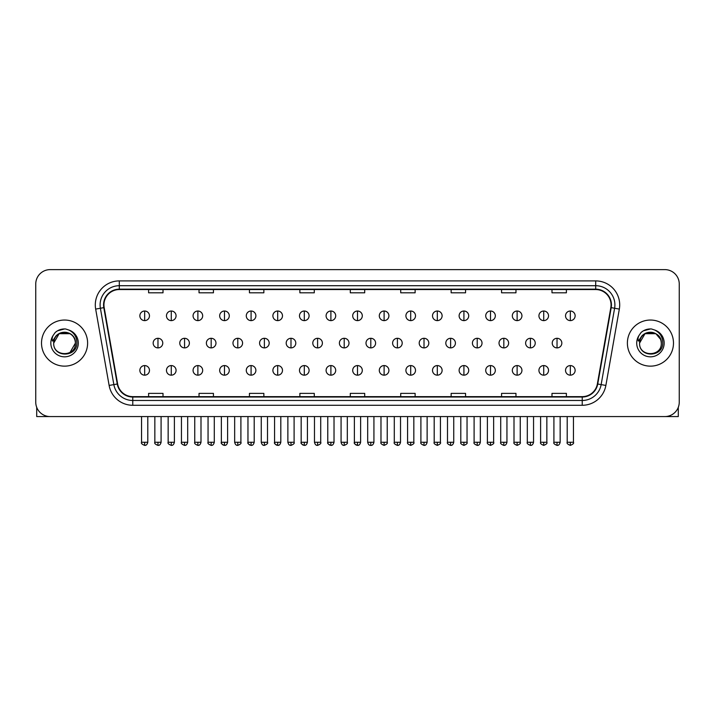 <?xml version="1.0" encoding="UTF-8"?>
<svg xmlns="http://www.w3.org/2000/svg" width="715" height="715" viewBox="0 0 715 715"><rect width="100%" height="100%" fill="white"/><g stroke="black" fill="none" stroke-linecap="round" stroke-linejoin="round"><path stroke-width="1.07" d="M41.515 343.093A23.05 23.05 0 0 0 64.564 366.143A23.05 23.05 0 0 0 87.614 343.093A23.05 23.05 0 0 0 64.564 320.043A23.05 23.05 0 0 0 41.515 343.093A23.05 23.05 0 0 0 64.564 366.143A23.05 23.05 0 0 0 87.614 343.093A23.05 23.05 0 0 0 64.564 320.043A23.05 23.05 0 0 0 41.515 343.093M627.386 343.093A23.05 23.05 0 0 0 650.436 366.143A23.05 23.05 0 0 0 673.485 343.093A23.05 23.05 0 0 0 650.436 320.043A23.05 23.05 0 0 0 627.386 343.093A23.05 23.05 0 0 0 650.436 366.143A23.05 23.05 0 0 0 673.485 343.093A23.05 23.05 0 0 0 650.436 320.043A23.05 23.05 0 0 0 627.386 343.093M103.943 304.912A15.364 15.364 0 0 1 119.307 289.548L595.693 289.548A15.364 15.364 0 0 1 610.825 307.584L597.365 383.937A15.364 15.364 0 0 1 582.225 396.637L132.776 396.637A15.364 15.364 0 0 1 117.635 383.937L104.176 307.584A15.364 15.364 0 0 1 103.943 304.912M103.559 304.912A15.748 15.748 0 0 0 103.8 307.647L117.26 384.009A15.748 15.748 0 0 0 132.776 397.022L582.225 397.022A15.748 15.748 0 0 0 597.74 384.009L611.2 307.647A15.748 15.748 0 0 0 595.693 289.164L119.307 289.164A15.748 15.748 0 0 0 103.559 304.912M95.667 309.086A24.015 24.015 0 0 1 119.307 280.906L595.693 280.906A24.015 24.015 0 0 1 619.333 309.086L605.873 385.439A24.015 24.015 0 0 1 582.225 405.28L132.776 405.28A24.015 24.015 0 0 1 109.127 385.439L95.667 309.086L100.395 308.254A19.207 19.207 0 0 1 119.307 285.705L595.693 285.705A19.207 19.207 0 0 1 614.605 308.254L601.145 384.607A19.207 19.207 0 0 1 582.225 400.48L132.776 400.48A19.207 19.207 0 0 1 113.855 384.607L100.395 308.254A19.207 19.207 0 0 1 100.1 304.912M679.25 284.025A14.407 14.407 0 0 0 664.843 269.618L50.157 269.618A14.407 14.407 0 0 0 35.75 284.025L35.75 402.161A14.407 14.407 0 0 0 50.157 416.568L664.843 416.568A14.407 14.407 0 0 0 679.25 402.161L679.25 284.025L679.25 402.161M350.296 289.548L350.296 292.801L364.704 292.801L364.704 289.548M299.871 289.548L299.871 292.801L314.278 292.801L314.278 289.548M249.446 289.548L249.446 292.801L263.853 292.801L263.853 289.548M199.029 289.548L199.029 292.801L213.436 292.801L213.436 289.548M148.604 289.548L148.604 292.801L163.011 292.801L163.011 289.548M400.722 289.548L400.722 292.801L415.129 292.801L415.129 289.548M451.147 289.548L451.147 292.801L465.554 292.801L465.554 289.548M501.564 289.548L501.564 292.801L515.971 292.801L515.971 289.548M551.989 289.548L551.989 292.801L566.396 292.801L566.396 289.548M364.704 396.637L364.704 393.384L350.296 393.384L350.296 396.637M314.278 396.637L314.278 393.384L299.871 393.384L299.871 396.637M263.853 396.637L263.853 393.384L249.446 393.384L249.446 396.637M213.436 396.637L213.436 393.384L199.029 393.384L199.029 396.637M163.011 396.637L163.011 393.384L148.604 393.384L148.604 396.637M415.129 396.637L415.129 393.384L400.722 393.384L400.722 396.637M465.554 396.637L465.554 393.384L451.147 393.384L451.147 396.637M515.971 396.637L515.971 393.384L501.564 393.384L501.564 396.637M566.396 396.637L566.396 393.384L551.989 393.384L551.989 396.637M35.75 284.025L35.75 402.161M664.843 269.618L50.157 269.618M50.157 416.568L664.843 416.568M144.662 311.016A4.799 4.799 0 0 0 139.863 315.816A4.799 4.799 0 0 0 144.662 320.615A4.799 4.799 0 0 0 149.471 315.816A4.799 4.799 0 0 0 144.662 311.016L144.662 320.615A4.799 4.799 0 0 0 149.471 315.816A4.799 4.799 0 0 0 144.662 311.016M157.97 338.293A4.799 4.799 0 0 0 153.162 343.093A4.799 4.799 0 0 0 157.97 347.892A4.799 4.799 0 0 0 162.77 343.093A4.799 4.799 0 0 0 157.97 338.293L157.97 347.892A4.799 4.799 0 0 0 162.77 343.093A4.799 4.799 0 0 0 157.97 338.293M144.662 365.571A4.799 4.799 0 0 0 139.863 370.37A4.799 4.799 0 0 0 144.662 375.169A4.799 4.799 0 0 0 149.471 370.37A4.799 4.799 0 0 0 144.662 365.571L144.662 375.169A4.799 4.799 0 0 0 149.471 370.37A4.799 4.799 0 0 0 144.662 365.571M171.269 311.016A4.799 4.799 0 0 0 166.47 315.816A4.799 4.799 0 0 0 171.269 320.615A4.799 4.799 0 0 0 176.069 315.816A4.799 4.799 0 0 0 171.269 311.016L171.269 320.615A4.799 4.799 0 0 0 176.069 315.816A4.799 4.799 0 0 0 171.269 311.016M197.876 311.016A4.799 4.799 0 0 0 193.068 315.816A4.799 4.799 0 0 0 197.876 320.615A4.799 4.799 0 0 0 202.676 315.816A4.799 4.799 0 0 0 197.876 311.016L197.876 320.615A4.799 4.799 0 0 0 202.676 315.816A4.799 4.799 0 0 0 197.876 311.016M224.474 311.016A4.799 4.799 0 0 0 219.675 315.816A4.799 4.799 0 0 0 224.474 320.615A4.799 4.799 0 0 0 229.283 315.816A4.799 4.799 0 0 0 224.474 311.016L224.474 320.615A4.799 4.799 0 0 0 229.283 315.816A4.799 4.799 0 0 0 224.474 311.016M251.081 311.016A4.799 4.799 0 0 0 246.282 315.816A4.799 4.799 0 0 0 251.081 320.615A4.799 4.799 0 0 0 255.881 315.816A4.799 4.799 0 0 0 251.081 311.016L251.081 320.615A4.799 4.799 0 0 0 255.881 315.816A4.799 4.799 0 0 0 251.081 311.016M184.568 338.293A4.799 4.799 0 0 0 179.769 343.093A4.799 4.799 0 0 0 184.568 347.892A4.799 4.799 0 0 0 189.377 343.093A4.799 4.799 0 0 0 184.568 338.293L184.568 347.892A4.799 4.799 0 0 0 189.377 343.093A4.799 4.799 0 0 0 184.568 338.293M211.175 338.293A4.799 4.799 0 0 0 206.376 343.093A4.799 4.799 0 0 0 211.175 347.892A4.799 4.799 0 0 0 215.975 343.093A4.799 4.799 0 0 0 211.175 338.293L211.175 347.892A4.799 4.799 0 0 0 215.975 343.093A4.799 4.799 0 0 0 211.175 338.293M237.782 338.293A4.799 4.799 0 0 0 232.974 343.093A4.799 4.799 0 0 0 237.782 347.892A4.799 4.799 0 0 0 242.582 343.093A4.799 4.799 0 0 0 237.782 338.293L237.782 347.892A4.799 4.799 0 0 0 242.582 343.093A4.799 4.799 0 0 0 237.782 338.293M171.269 365.571A4.799 4.799 0 0 0 166.47 370.37A4.799 4.799 0 0 0 171.269 375.169A4.799 4.799 0 0 0 176.069 370.37A4.799 4.799 0 0 0 171.269 365.571L171.269 375.169A4.799 4.799 0 0 0 176.069 370.37A4.799 4.799 0 0 0 171.269 365.571M197.876 365.571A4.799 4.799 0 0 0 193.068 370.37A4.799 4.799 0 0 0 197.876 375.169A4.799 4.799 0 0 0 202.676 370.37A4.799 4.799 0 0 0 197.876 365.571L197.876 375.169A4.799 4.799 0 0 0 202.676 370.37A4.799 4.799 0 0 0 197.876 365.571M224.474 365.571A4.799 4.799 0 0 0 219.675 370.37A4.799 4.799 0 0 0 224.474 375.169A4.799 4.799 0 0 0 229.283 370.37A4.799 4.799 0 0 0 224.474 365.571L224.474 375.169A4.799 4.799 0 0 0 229.283 370.37A4.799 4.799 0 0 0 224.474 365.571M251.081 365.571A4.799 4.799 0 0 0 246.282 370.37A4.799 4.799 0 0 0 251.081 375.169A4.799 4.799 0 0 0 255.881 370.37A4.799 4.799 0 0 0 251.081 365.571L251.081 375.169A4.799 4.799 0 0 0 255.881 370.37A4.799 4.799 0 0 0 251.081 365.571M277.688 365.571A4.799 4.799 0 0 0 272.889 370.37A4.799 4.799 0 0 0 277.688 375.169A4.799 4.799 0 0 0 282.488 370.37A4.799 4.799 0 0 0 277.688 365.571L277.688 375.169A4.799 4.799 0 0 0 282.488 370.37A4.799 4.799 0 0 0 277.688 365.571M304.295 365.571A4.799 4.799 0 0 0 299.487 370.37A4.799 4.799 0 0 0 304.295 375.169A4.799 4.799 0 0 0 309.094 370.37A4.799 4.799 0 0 0 304.295 365.571L304.295 375.169A4.799 4.799 0 0 0 309.094 370.37A4.799 4.799 0 0 0 304.295 365.571M330.893 365.571A4.799 4.799 0 0 0 326.094 370.37A4.799 4.799 0 0 0 330.893 375.169A4.799 4.799 0 0 0 335.701 370.37A4.799 4.799 0 0 0 330.893 365.571L330.893 375.169A4.799 4.799 0 0 0 335.701 370.37A4.799 4.799 0 0 0 330.893 365.571M357.5 365.571A4.799 4.799 0 0 0 352.701 370.37A4.799 4.799 0 0 0 357.5 375.169A4.799 4.799 0 0 0 362.299 370.37A4.799 4.799 0 0 0 357.5 365.571L357.5 375.169A4.799 4.799 0 0 0 362.299 370.37A4.799 4.799 0 0 0 357.5 365.571M384.107 365.571A4.799 4.799 0 0 0 379.299 370.37A4.799 4.799 0 0 0 384.107 375.169A4.799 4.799 0 0 0 388.906 370.37A4.799 4.799 0 0 0 384.107 365.571L384.107 375.169A4.799 4.799 0 0 0 388.906 370.37A4.799 4.799 0 0 0 384.107 365.571M410.705 365.571A4.799 4.799 0 0 0 405.906 370.37A4.799 4.799 0 0 0 410.705 375.169A4.799 4.799 0 0 0 415.513 370.37A4.799 4.799 0 0 0 410.705 365.571L410.705 375.169A4.799 4.799 0 0 0 415.513 370.37A4.799 4.799 0 0 0 410.705 365.571M437.312 365.571A4.799 4.799 0 0 0 432.512 370.37A4.799 4.799 0 0 0 437.312 375.169A4.799 4.799 0 0 0 442.111 370.37A4.799 4.799 0 0 0 437.312 365.571L437.312 375.169A4.799 4.799 0 0 0 442.111 370.37A4.799 4.799 0 0 0 437.312 365.571M463.919 365.571A4.799 4.799 0 0 0 459.119 370.37A4.799 4.799 0 0 0 463.919 375.169A4.799 4.799 0 0 0 468.718 370.37A4.799 4.799 0 0 0 463.919 365.571L463.919 375.169A4.799 4.799 0 0 0 468.718 370.37A4.799 4.799 0 0 0 463.919 365.571M490.526 365.571A4.799 4.799 0 0 0 485.717 370.37A4.799 4.799 0 0 0 490.526 375.169A4.799 4.799 0 0 0 495.325 370.37A4.799 4.799 0 0 0 490.526 365.571L490.526 375.169A4.799 4.799 0 0 0 495.325 370.37A4.799 4.799 0 0 0 490.526 365.571M517.124 365.571A4.799 4.799 0 0 0 512.324 370.37A4.799 4.799 0 0 0 517.124 375.169A4.799 4.799 0 0 0 521.932 370.37A4.799 4.799 0 0 0 517.124 365.571L517.124 375.169A4.799 4.799 0 0 0 521.932 370.37A4.799 4.799 0 0 0 517.124 365.571M543.731 365.571A4.799 4.799 0 0 0 538.931 370.37A4.799 4.799 0 0 0 543.731 375.169A4.799 4.799 0 0 0 548.53 370.37A4.799 4.799 0 0 0 543.731 365.571L543.731 375.169A4.799 4.799 0 0 0 548.53 370.37A4.799 4.799 0 0 0 543.731 365.571M570.338 365.571A4.799 4.799 0 0 0 565.529 370.37A4.799 4.799 0 0 0 570.338 375.169A4.799 4.799 0 0 0 575.137 370.37A4.799 4.799 0 0 0 570.338 365.571L570.338 375.169A4.799 4.799 0 0 0 575.137 370.37A4.799 4.799 0 0 0 570.338 365.571M54.206 339.831L53.697 343.093C53.098 357.84 76.952 357.572 76.871 343.093C76.916 337.105 74.244 332.752 68.855 330.044L65.61 328.971C61.696 328.748 58.246 329.892 55.252 332.43L53.294 335.237C52.106 337.248 51.846 339.196 52.517 341.091L56.011 335.907C59.265 332.654 63.143 331.572 67.639 332.681A10.859 10.859 0 0 0 54.206 339.831M67.639 332.681C72.492 334.406 75.084 337.882 75.424 343.093C76.085 357.098 53.044 357.098 53.705 343.093C53.044 329.088 76.085 329.088 75.424 343.093L69.99 352.495M74.789 339.455C71.411 328.069 53.053 331.394 53.705 343.093L59.139 333.691L69.99 333.691M55.287 332.404L57.486 330.831L64.672 328.936L57.486 330.831L55.287 332.404L57.486 330.831L64.672 328.936L57.486 330.831L55.287 332.404M640.086 339.831L639.567 343.093C638.969 357.84 662.823 357.572 662.742 343.093C662.787 337.105 660.115 332.752 654.726 330.044L651.481 328.971C647.567 328.748 644.117 329.892 641.132 332.43L639.174 335.237C637.977 337.248 637.717 339.196 638.388 341.091L641.882 335.907C645.145 332.654 649.014 331.572 653.51 332.681A10.859 10.859 0 0 0 640.086 339.831M661.295 343.093C661.956 357.098 638.915 357.098 639.576 343.093C638.915 329.088 661.956 329.088 661.295 343.093C660.955 337.882 658.363 334.406 653.51 332.681M639.576 343.093L645.01 333.691L655.861 333.691L660.669 339.455M641.158 332.404L643.357 330.831L650.552 328.936L643.357 330.831L641.158 332.404L643.357 330.831L650.552 328.936L643.357 330.831L641.158 332.404M36.706 407.336L36.706 416.568L92.414 416.568M678.294 407.336L678.294 416.568L622.586 416.568M277.688 311.016A4.799 4.799 0 0 0 272.889 315.816A4.799 4.799 0 0 0 277.688 320.615A4.799 4.799 0 0 0 282.488 315.816A4.799 4.799 0 0 0 277.688 311.016L277.688 320.615A4.799 4.799 0 0 0 282.488 315.816A4.799 4.799 0 0 0 277.688 311.016M304.295 311.016A4.799 4.799 0 0 0 299.487 315.816A4.799 4.799 0 0 0 304.295 320.615A4.799 4.799 0 0 0 309.094 315.816A4.799 4.799 0 0 0 304.295 311.016L304.295 320.615A4.799 4.799 0 0 0 309.094 315.816A4.799 4.799 0 0 0 304.295 311.016M330.893 311.016A4.799 4.799 0 0 0 326.094 315.816A4.799 4.799 0 0 0 330.893 320.615A4.799 4.799 0 0 0 335.701 315.816A4.799 4.799 0 0 0 330.893 311.016L330.893 320.615A4.799 4.799 0 0 0 335.701 315.816A4.799 4.799 0 0 0 330.893 311.016M264.38 338.293A4.799 4.799 0 0 0 259.581 343.093A4.799 4.799 0 0 0 264.38 347.892A4.799 4.799 0 0 0 269.189 343.093A4.799 4.799 0 0 0 264.38 338.293L264.38 347.892A4.799 4.799 0 0 0 269.189 343.093A4.799 4.799 0 0 0 264.38 338.293M290.987 338.293A4.799 4.799 0 0 0 286.188 343.093A4.799 4.799 0 0 0 290.987 347.892A4.799 4.799 0 0 0 295.796 343.093A4.799 4.799 0 0 0 290.987 338.293L290.987 347.892A4.799 4.799 0 0 0 295.796 343.093A4.799 4.799 0 0 0 290.987 338.293M317.594 338.293A4.799 4.799 0 0 0 312.795 343.093A4.799 4.799 0 0 0 317.594 347.892A4.799 4.799 0 0 0 322.394 343.093A4.799 4.799 0 0 0 317.594 338.293L317.594 347.892A4.799 4.799 0 0 0 322.394 343.093A4.799 4.799 0 0 0 317.594 338.293M357.5 311.016A4.799 4.799 0 0 0 352.701 315.816A4.799 4.799 0 0 0 357.5 320.615A4.799 4.799 0 0 0 362.299 315.816A4.799 4.799 0 0 0 357.5 311.016L357.5 320.615A4.799 4.799 0 0 0 362.299 315.816A4.799 4.799 0 0 0 357.5 311.016M384.107 311.016A4.799 4.799 0 0 0 379.299 315.816A4.799 4.799 0 0 0 384.107 320.615A4.799 4.799 0 0 0 388.906 315.816A4.799 4.799 0 0 0 384.107 311.016L384.107 320.615A4.799 4.799 0 0 0 388.906 315.816A4.799 4.799 0 0 0 384.107 311.016M410.705 311.016A4.799 4.799 0 0 0 405.906 315.816A4.799 4.799 0 0 0 410.705 320.615A4.799 4.799 0 0 0 415.513 315.816A4.799 4.799 0 0 0 410.705 311.016L410.705 320.615A4.799 4.799 0 0 0 415.513 315.816A4.799 4.799 0 0 0 410.705 311.016M437.312 311.016A4.799 4.799 0 0 0 432.512 315.816A4.799 4.799 0 0 0 437.312 320.615A4.799 4.799 0 0 0 442.111 315.816A4.799 4.799 0 0 0 437.312 311.016L437.312 320.615A4.799 4.799 0 0 0 442.111 315.816A4.799 4.799 0 0 0 437.312 311.016M463.919 311.016A4.799 4.799 0 0 0 459.119 315.816A4.799 4.799 0 0 0 463.919 320.615A4.799 4.799 0 0 0 468.718 315.816A4.799 4.799 0 0 0 463.919 311.016L463.919 320.615A4.799 4.799 0 0 0 468.718 315.816A4.799 4.799 0 0 0 463.919 311.016M344.201 338.293A4.799 4.799 0 0 0 339.393 343.093A4.799 4.799 0 0 0 344.201 347.892A4.799 4.799 0 0 0 349 343.093A4.799 4.799 0 0 0 344.201 338.293L344.201 347.892A4.799 4.799 0 0 0 349 343.093A4.799 4.799 0 0 0 344.201 338.293M370.799 338.293A4.799 4.799 0 0 0 366 343.093A4.799 4.799 0 0 0 370.799 347.892A4.799 4.799 0 0 0 375.607 343.093A4.799 4.799 0 0 0 370.799 338.293L370.799 347.892A4.799 4.799 0 0 0 375.607 343.093A4.799 4.799 0 0 0 370.799 338.293M397.406 338.293A4.799 4.799 0 0 0 392.606 343.093A4.799 4.799 0 0 0 397.406 347.892A4.799 4.799 0 0 0 402.205 343.093A4.799 4.799 0 0 0 397.406 338.293L397.406 347.892A4.799 4.799 0 0 0 402.205 343.093A4.799 4.799 0 0 0 397.406 338.293M424.013 338.293A4.799 4.799 0 0 0 419.205 343.093A4.799 4.799 0 0 0 424.013 347.892A4.799 4.799 0 0 0 428.812 343.093A4.799 4.799 0 0 0 424.013 338.293L424.013 347.892A4.799 4.799 0 0 0 428.812 343.093A4.799 4.799 0 0 0 424.013 338.293M450.62 338.293A4.799 4.799 0 0 0 445.811 343.093A4.799 4.799 0 0 0 450.62 347.892A4.799 4.799 0 0 0 455.419 343.093A4.799 4.799 0 0 0 450.62 338.293L450.62 347.892A4.799 4.799 0 0 0 455.419 343.093A4.799 4.799 0 0 0 450.62 338.293M490.526 311.016A4.799 4.799 0 0 0 485.717 315.816A4.799 4.799 0 0 0 490.526 320.615A4.799 4.799 0 0 0 495.325 315.816A4.799 4.799 0 0 0 490.526 311.016L490.526 320.615A4.799 4.799 0 0 0 495.325 315.816A4.799 4.799 0 0 0 490.526 311.016M517.124 311.016A4.799 4.799 0 0 0 512.324 315.816A4.799 4.799 0 0 0 517.124 320.615A4.799 4.799 0 0 0 521.932 315.816A4.799 4.799 0 0 0 517.124 311.016L517.124 320.615A4.799 4.799 0 0 0 521.932 315.816A4.799 4.799 0 0 0 517.124 311.016M543.731 311.016A4.799 4.799 0 0 0 538.931 315.816A4.799 4.799 0 0 0 543.731 320.615A4.799 4.799 0 0 0 548.53 315.816A4.799 4.799 0 0 0 543.731 311.016L543.731 320.615A4.799 4.799 0 0 0 548.53 315.816A4.799 4.799 0 0 0 543.731 311.016M570.338 311.016A4.799 4.799 0 0 0 565.529 315.816A4.799 4.799 0 0 0 570.338 320.615A4.799 4.799 0 0 0 575.137 315.816A4.799 4.799 0 0 0 570.338 311.016L570.338 320.615A4.799 4.799 0 0 0 575.137 315.816A4.799 4.799 0 0 0 570.338 311.016M477.218 338.293A4.799 4.799 0 0 0 472.418 343.093A4.799 4.799 0 0 0 477.218 347.892A4.799 4.799 0 0 0 482.026 343.093A4.799 4.799 0 0 0 477.218 338.293L477.218 347.892A4.799 4.799 0 0 0 482.026 343.093A4.799 4.799 0 0 0 477.218 338.293M503.825 338.293A4.799 4.799 0 0 0 499.025 343.093A4.799 4.799 0 0 0 503.825 347.892A4.799 4.799 0 0 0 508.624 343.093A4.799 4.799 0 0 0 503.825 338.293L503.825 347.892A4.799 4.799 0 0 0 508.624 343.093A4.799 4.799 0 0 0 503.825 338.293M530.432 338.293A4.799 4.799 0 0 0 525.623 343.093A4.799 4.799 0 0 0 530.432 347.892A4.799 4.799 0 0 0 535.231 343.093A4.799 4.799 0 0 0 530.432 338.293L530.432 347.892A4.799 4.799 0 0 0 535.231 343.093A4.799 4.799 0 0 0 530.432 338.293M557.03 338.293A4.799 4.799 0 0 0 552.23 343.093A4.799 4.799 0 0 0 557.03 347.892A4.799 4.799 0 0 0 561.838 343.093A4.799 4.799 0 0 0 557.03 338.293L557.03 347.892A4.799 4.799 0 0 0 561.838 343.093A4.799 4.799 0 0 0 557.03 338.293M595.693 280.906L595.693 289.164M100.395 308.254L103.8 307.647M132.776 405.28L132.776 397.022M582.225 397.022L582.225 405.28M597.74 384.009L605.873 385.439M109.127 385.439L117.26 384.009M611.2 307.647L619.333 309.086M119.307 280.906L119.307 289.164M157.97 442.263L154.842 442.263C154.217 443.255 155.253 444.301 157.97 445.382L157.97 442.263L161.09 442.263L161.09 416.568M144.662 442.263L141.543 442.263C140.909 443.255 141.954 444.301 144.662 445.382L144.662 442.263L147.791 442.263L147.791 416.568M184.568 442.263L181.449 442.263C180.815 443.255 181.86 444.301 184.568 445.382L184.568 442.263L187.696 442.263L187.696 416.568M211.175 442.263L208.056 442.263C207.422 443.255 208.458 444.301 211.175 445.382L211.175 442.263L214.294 442.263L214.294 416.568M237.782 442.263L234.663 442.263C235.199 444.489 236.245 445.525 237.782 445.382L237.782 442.263L240.901 442.263L240.901 416.568M171.269 442.263L168.15 442.263C167.516 443.255 168.552 444.301 171.269 445.382L171.269 442.263L174.389 442.263L174.389 416.568M197.876 442.263L194.748 442.263L194.748 416.568L194.748 442.263C194.123 443.255 195.159 444.301 197.876 445.382L197.876 442.263L200.995 442.263L200.995 416.568M224.474 442.263L221.355 442.263C220.721 443.255 221.766 444.301 224.474 445.382L224.474 442.263L227.602 442.263L227.602 416.568M251.081 442.263L247.962 442.263L247.962 416.568L247.962 442.263C247.327 443.255 248.364 444.301 251.081 445.382L251.081 442.263L254.2 442.263L254.2 416.568M277.688 442.263L274.569 442.263C273.934 443.255 274.971 444.301 277.688 445.382L277.688 442.263L280.807 442.263L280.807 416.568M304.295 442.263L301.167 442.263C300.532 443.255 301.578 444.301 304.295 445.382L304.295 442.263L307.414 442.263L307.414 416.568M330.893 442.263L327.774 442.263C327.139 443.255 328.185 444.301 330.893 445.382L330.893 442.263L334.021 442.263L334.021 416.568M357.5 442.263L354.381 442.263C353.746 443.255 354.783 444.301 357.5 445.382L357.5 442.263L360.619 442.263L360.619 416.568M384.107 442.263L380.979 442.263C380.353 443.255 381.39 444.301 384.107 445.382L384.107 442.263L387.226 442.263L387.226 416.568L387.226 442.263C387.861 443.255 386.815 444.301 384.107 445.382M410.705 442.263L407.586 442.263C406.951 443.255 407.997 444.301 410.705 445.382L410.705 442.263L413.833 442.263L413.833 416.568M437.312 442.263L434.193 442.263C433.558 443.255 434.595 444.301 437.312 445.382L437.312 442.263L440.431 442.263L440.431 416.568L440.431 442.263C441.066 443.255 440.029 444.301 437.312 445.382M463.919 442.263L460.8 442.263C460.165 443.255 461.202 444.301 463.919 445.382L463.919 442.263L467.038 442.263L467.038 416.568L467.038 442.263C467.673 443.255 466.636 444.301 463.919 445.382M490.526 442.263L487.398 442.263C486.763 443.255 487.809 444.301 490.526 445.382L490.526 442.263L493.645 442.263L493.645 416.568L493.645 442.263C494.279 443.255 493.234 444.301 490.526 445.382M517.124 442.263L514.005 442.263C513.37 443.255 514.416 444.301 517.124 445.382L517.124 442.263L520.252 442.263L520.252 416.568L520.252 442.263C520.877 443.255 519.841 444.301 517.124 445.382M543.731 442.263L540.611 442.263C539.977 443.255 541.014 444.301 543.731 445.382L543.731 442.263L546.85 442.263L546.85 416.568M570.338 442.263L567.21 442.263C566.584 443.255 567.621 444.301 570.338 445.382L570.338 442.263L573.457 442.263L573.457 416.568M53.294 335.237A13.737 13.737 0 0 0 64.564 356.83A13.737 13.737 0 0 0 68.855 330.044M639.174 335.237A13.737 13.737 0 0 0 650.436 356.83A13.737 13.737 0 0 0 654.726 330.044M264.38 442.263L261.261 442.263C261.806 444.489 262.852 445.525 264.38 445.382L264.38 442.263L267.508 442.263L267.508 416.568M290.987 442.263L287.868 442.263C288.413 444.489 289.45 445.525 290.987 445.382L290.987 442.263L294.106 442.263L294.106 416.568M317.594 442.263L314.475 442.263C315.02 444.489 316.057 445.525 317.594 445.382L317.594 442.263L320.713 442.263L320.713 416.568M344.201 442.263L341.073 442.263C341.618 444.489 342.664 445.525 344.201 445.382L344.201 442.263L347.32 442.263L347.32 416.568M370.799 442.263L367.68 442.263C368.225 444.489 369.262 445.525 370.799 445.382L370.799 442.263L373.927 442.263L373.927 416.568M397.406 442.263L394.287 442.263C393.652 443.255 394.689 444.301 397.406 445.382L397.406 442.263L400.525 442.263L400.525 416.568M424.013 442.263L420.894 442.263C420.259 443.255 421.296 444.301 424.013 445.382L424.013 442.263L427.132 442.263L427.132 416.568M450.62 442.263L447.492 442.263C446.857 443.255 447.903 444.301 450.62 445.382L450.62 442.263L453.739 442.263L453.739 416.568M477.218 442.263L474.099 442.263C473.464 443.255 474.51 444.301 477.218 445.382L477.218 442.263L480.337 442.263L480.337 416.568M503.825 442.263L500.706 442.263C500.071 443.255 501.108 444.301 503.825 445.382L503.825 442.263L506.944 442.263L506.944 416.568M530.432 442.263L527.304 442.263C526.678 443.255 527.715 444.301 530.432 445.382L530.432 442.263L533.551 442.263L533.551 416.568M557.03 442.263L553.911 442.263C553.276 443.255 554.322 444.301 557.03 445.382L557.03 442.263L560.158 442.263L560.158 416.568M154.842 442.263L154.842 416.568M161.09 442.263C160.544 444.489 159.508 445.525 157.97 445.382M141.543 442.263L141.543 416.568M147.791 442.263C147.245 444.489 146.2 445.525 144.662 445.382M221.391 442.719L221.578 443.407M221.909 444.033L223.339 445.168M247.998 442.719L248.177 443.407M248.516 444.033L249.937 445.168M181.449 442.263L181.449 416.568M187.696 442.263C187.151 444.489 186.106 445.525 184.568 445.382M208.056 442.263L208.056 416.568M214.294 442.263C213.749 444.489 212.713 445.525 211.175 445.382M234.663 442.263L234.663 416.568M240.901 442.263C241.536 443.255 240.49 444.301 237.782 445.382M168.15 442.263L168.15 416.568M174.389 442.263C173.843 444.489 172.807 445.525 171.269 445.382M200.995 442.263C200.45 444.489 199.414 445.525 197.876 445.382M221.355 442.263L221.355 416.568M227.602 442.263C227.057 444.489 226.012 445.525 224.474 445.382M254.2 442.263C253.655 444.489 252.618 445.525 251.081 445.382M274.569 442.263L274.569 416.568M280.807 442.263C280.262 444.489 279.225 445.525 277.688 445.382M301.167 442.263L301.167 416.568M307.414 442.263C306.869 444.489 305.823 445.525 304.295 445.382M327.774 442.263L327.774 416.568M334.021 442.263C333.476 444.489 332.43 445.525 330.893 445.382M354.381 442.263L354.381 416.568M360.619 442.263C360.074 444.489 359.037 445.525 357.5 445.382M380.979 442.263L380.979 416.568L380.979 442.263M407.586 442.263L407.586 416.568L407.586 442.263M413.833 442.263C414.468 443.255 413.422 444.301 410.705 445.382M434.193 442.263L434.193 416.568L434.193 442.263M460.8 442.263L460.8 416.568L460.8 442.263M487.398 442.263L487.398 416.568L487.398 442.263M514.005 442.263L514.005 416.568M540.611 442.263L540.611 416.568M546.85 442.263C547.484 443.255 546.448 444.301 543.731 445.382M567.21 442.263L567.21 416.568M573.457 442.263C574.091 443.255 573.046 444.301 570.338 445.382M274.596 442.719L274.783 443.407M275.123 444.033L276.544 445.168M301.203 442.719L301.39 443.407M301.721 444.033L303.151 445.168M327.81 442.719L327.988 443.407M328.328 444.033L329.758 445.168M261.261 442.263L261.261 416.568M267.508 442.263C268.143 443.255 267.097 444.301 264.38 445.382M287.868 442.263L287.868 416.568M294.106 442.263C294.741 443.255 293.704 444.301 290.987 445.382M314.475 442.263L314.475 416.568M320.713 442.263C321.348 443.255 320.311 444.301 317.594 445.382M354.417 442.719L354.595 443.407M354.935 444.033L356.356 445.168M341.073 442.263L341.073 416.568M347.32 442.263C347.955 443.255 346.909 444.301 344.201 445.382M367.68 442.263L367.68 416.568M373.927 442.263C373.382 444.489 372.336 445.525 370.799 445.382M394.287 442.263L394.287 416.568M400.525 442.263C399.98 444.489 398.943 445.525 397.406 445.382M420.894 442.263L420.894 416.568M427.132 442.263C426.587 444.489 425.55 445.525 424.013 445.382M447.492 442.263L447.492 416.568M453.739 442.263C453.194 444.489 452.148 445.525 450.62 445.382M474.099 442.263L474.099 416.568M480.337 442.263C479.801 444.489 478.755 445.525 477.218 445.382M500.706 442.263L500.706 416.568M506.944 442.263C506.399 444.489 505.362 445.525 503.825 445.382M527.304 442.263L527.304 416.568M533.551 442.263C533.006 444.489 531.969 445.525 530.432 445.382M553.911 442.263L553.911 416.568M560.158 442.263C559.613 444.489 558.567 445.525 557.03 445.382"/></g></svg>

